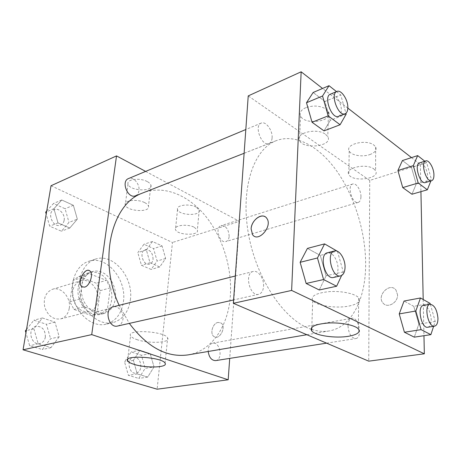 <?xml version="1.0" encoding="UTF-8"?>
<svg xmlns="http://www.w3.org/2000/svg" width="461" height="461" viewBox="0 0 461 461"><rect width="100%" height="100%" fill="white"/><g stroke="black" fill="none" stroke-linecap="round" stroke-linejoin="round"><path stroke-width="0.35" stroke-dasharray="2.31 1.73" d="M69.248 308.294C71.225 297.72 61.244 286.241 52.462 289.289C45.662 292.28 43.109 298.302 44.798 307.36C48.019 315.987 53.309 319.836 60.673 318.897C65.358 317.45 68.216 313.918 69.248 308.294M97.79 300.693C99.68 289.733 89.52 277.712 80.687 280.789C73.858 283.832 71.334 290.067 73.12 299.5C76.451 308.501 81.822 312.546 89.244 311.636C93.958 310.172 96.804 306.525 97.79 300.693M91.825 315.681L73.956 309.412L69.87 301.759L73.12 280.346L78.866 276.485L96.366 283.25L100.244 290.666L97.363 311.578L91.825 315.681L101.904 313.186L83.971 306.778L73.956 309.412M78.866 276.485L88.789 273.425L106.347 280.346L96.366 283.25M100.244 290.666L110.26 287.871L107.448 309.049L97.363 311.578M110.26 287.871L106.347 280.346M88.789 273.425L83.043 277.32L73.12 280.346M83.971 306.778L79.851 299.01L83.043 277.32M101.904 313.186L107.448 309.049M98.176 273.166C114.922 278.853 116.921 311.192 100.452 314.373C92.05 316.563 81.954 309.003 78.929 297.887C75.794 286.805 80.548 275.125 88.881 272.67C91.918 271.765 95.012 271.927 98.176 273.166M101.553 272.14C98.389 270.895 95.289 270.722 92.246 271.627C83.914 274.082 79.171 285.808 82.317 296.947C85.36 308.115 95.467 315.722 103.875 313.532C110.242 311.578 114.063 306.623 115.336 298.659C116.892 287.981 110.473 275.517 101.553 272.14M79.851 299.01L69.87 301.759M123.41 301.713C126.971 279.401 106.405 254.829 88.477 261.393C76.198 265.184 69.133 282.639 73.841 299.298C78.393 315.998 93.439 327.322 105.921 324.244C115.699 321.352 121.531 313.837 123.41 301.713M130.354 299.932C133.857 277.441 113.227 252.605 95.289 259.18C82.992 262.972 75.956 280.57 80.71 297.391C85.302 314.264 100.406 325.714 112.893 322.631C122.678 319.732 128.498 312.166 130.354 299.932M51.033 185.737L172.466 242.48L157.12 389.199M146.344 249.891L152.458 241.512L162.042 245.897L165.637 258.488L159.731 266.959L150.021 262.753L146.344 249.891L152.458 241.512L162.042 245.897L165.637 258.488L159.731 266.959L150.021 262.753L146.344 249.891L137.822 252.582L143.959 244.261L153.53 248.577L157.092 261.024L151.162 269.431L141.464 265.3L137.822 252.582M77.339 219.159L69.79 228.022L57.988 222.917L53.92 208.724L61.745 199.982L73.368 205.301L77.339 219.159L69.79 228.022L57.988 222.917L53.92 208.724L61.745 199.982L73.368 205.301L77.339 219.159L68.994 222.415L61.44 231.215L49.684 226.207L46.198 214.065M59.192 336.795L50.958 347.669L38.194 343.785L33.866 328.745L42.424 317.963L54.98 322.124L59.192 336.795L50.958 347.669L38.194 343.785L33.866 328.745L42.424 317.963L54.98 322.124L59.192 336.795L50.589 338.76L42.349 349.519L29.642 345.71L25.943 332.848M154.02 366.933L147.658 377.092L137.269 373.929L133.385 360.375L139.983 350.285L150.228 353.679L154.02 366.933L147.658 377.092L137.269 373.929L133.385 360.375L139.983 350.285L150.228 353.679L154.02 366.933L145.152 368.368L138.761 378.423L128.394 375.317L124.551 361.92L131.172 351.927L141.394 355.264L145.152 368.368M82.623 287.099L84.628 287.128C89.878 285.987 93.877 273.385 89.803 270.895L89.175 270.538M136.698 339.538C148.638 343.912 170.818 342.909 167.654 337.982C165.119 331.194 126.21 328.935 130.561 335.781C131.252 337.106 133.298 338.362 136.698 339.538M218.024 322.429C212.602 323.196 209.559 334.162 214.117 336.622C219.672 340.587 226.783 326.394 220.952 322.965L218.024 322.429L220.946 322.965C226.777 326.394 219.667 340.587 214.111 336.622C209.553 334.162 212.596 323.19 218.024 322.429M145.641 171.406L239.524 221.389L172.466 242.48M239.524 221.389L229.716 358.393M147.255 181.576C139.977 177.479 126.349 179.254 127.997 183.997C129.149 190.906 153.231 192.22 150.943 185.224C150.568 183.904 149.335 182.689 147.255 181.576M196.196 207.122C189.471 203.313 175.762 205.122 177.537 209.496C178.81 215.656 201.549 216.249 199.21 210.026L196.196 207.122M144.708 202.638C146.817 203.716 148.067 204.88 148.459 206.142C150.81 212.838 126.481 211.461 125.271 204.851C123.565 200.316 137.326 198.685 144.708 202.638M194.294 227.29L197.354 230.079C199.746 236.026 176.788 235.34 175.468 229.457C173.647 225.273 187.483 223.62 194.294 227.29M215.644 360.606C223.303 359.782 220.162 341.405 212.688 343.151C210.153 343.791 208.66 345.969 208.216 349.686L208.199 351.472M135.522 195.787C137.441 194.957 138.588 193.24 138.963 190.635C140.035 184.123 133.264 176.258 128.481 178.58M229.175 236.389C228.673 229.29 225.994 225.706 221.13 225.648C214.538 227.279 219.597 243.875 225.965 241.535C227.826 240.873 228.892 239.161 229.175 236.389M117.613 326.025C120.575 325.178 122.349 322.861 122.954 319.07C123.98 312.466 118.275 305.297 113.124 306.842M188.117 354.884C212.02 350.954 228.362 325.846 230.339 295.893C232.281 268.169 222.79 237.432 205.635 216.192C188.457 195.084 163.978 184.803 143.141 192.779L141.786 193.338M119.145 305.326L129.328 323.392M311.745 329.431C317.825 331.384 323.599 331.885 329.079 330.952C351.801 327.201 365.608 298.837 365.648 264.7C365.775 233.07 355.051 197.596 337.573 172.166C320.084 146.915 296.106 133.143 276.277 140.651C253.717 148.943 240.296 188.105 248.421 233.727C256.385 279.337 284.512 320.504 310.968 329.171M347.98 325.656C348.182 321.375 349.467 318.914 351.835 318.269C358.819 316.546 362.911 337.873 355.702 338.57C351.196 337.953 348.62 333.649 347.98 325.656M272.099 137.851C272.774 130.434 265.749 120.817 261.197 123.099C253.665 125.634 261.877 146.973 269.028 143.527C270.855 142.714 271.875 140.824 272.099 137.851M360.957 196.761C361.182 190.428 356.209 182.637 352.757 184.008C346.649 185.414 352.406 204.667 358.255 202.402C359.96 201.768 360.859 199.89 360.957 196.761M263.565 286.356C264.211 278.64 258.183 269.939 253.164 271.5C244.013 273.148 249.753 296.947 258.679 294.297C261.554 293.432 263.185 290.782 263.565 286.356M411.489 157.61L420.357 164.508L369.728 180.435L248.231 95.905M369.728 180.435L368.737 361.165M305.856 107.661C301.068 109.862 299.298 112.599 300.549 115.867C304.404 125.715 333.891 121.571 328.48 111.752L326.284 109.251C320.337 105.638 313.526 105.108 305.856 107.661M369.791 154.596C374.954 152.643 376.914 150.119 375.669 147.024L373.975 145.146C366.466 138.87 344.874 144.172 349.208 151.018C351.109 155.351 362.358 157.287 369.791 154.596M347.83 108.105L322.567 88.46M413.788 306.335L404.055 301.033L413.788 306.335L418.824 324.118L413.788 306.335L430.107 303.401M414.289 337.147L418.824 324.118L414.289 337.147M320.286 255.4L307.429 248.393L320.286 255.4L326.094 275.828L320.286 255.4L337.377 251.101M319.254 289.975L326.094 275.828L319.254 289.975M324.901 101.466L313.128 92.494L324.901 101.466L330.26 120.356L324.901 101.466L340.731 94.931L345.923 113.256M324.02 130.884L330.26 120.356L324.02 130.884M420.357 164.508L420.928 191.643M423.198 299.506L423.959 335.694M416.214 184.083L411.517 167.476L402.424 160.549L411.517 167.476L416.214 184.083L411.955 194.231L416.214 184.083L431.444 179.56L430.902 180.914M325.552 134.307L327.783 136.715C333.274 146.166 303.419 149.992 299.489 140.524C294.844 132.999 316.972 127.518 325.552 134.307M373.894 168.974L375.611 170.783C380.63 178.833 352.406 182.55 348.827 174.465C344.425 167.89 366.288 162.923 373.894 168.974M397.566 294.844L395.959 290.027C389.81 281.786 376.141 295.841 383.091 303.119C387.396 308.691 397.981 302.75 397.566 294.844C397.981 302.75 387.396 308.691 383.091 303.119C376.141 295.841 389.81 281.786 395.953 290.021L397.566 294.844M348.954 306.058C357.701 304.174 360.94 301.425 358.675 297.8C355.477 293.738 341.716 290.782 329.425 291.606C316.131 292.994 310.558 295.974 312.702 300.543C316.177 305.724 336.069 308.714 348.954 306.058M252.576 234.678C258.189 243.051 272.947 226.299 266.81 218.358L264.989 216.687M430.344 304.243L435.219 321.467L433.622 326.307M427.785 327.229C430.067 326.59 431.214 323.95 431.225 319.312C430.315 310.789 427.71 306.173 423.411 305.47M435.219 321.467L418.824 324.118M337.435 251.314L343.284 271.904L341.613 275.494M333.516 277.464C336.271 276.606 337.757 273.799 337.982 269.045C338.351 260.759 332.248 251.228 327.443 252.749M343.284 271.904L326.094 275.828M424.788 161.217L426.679 162.71L431.444 179.56M425.359 182.556C426.944 181.945 427.722 179.992 427.699 176.684C427.687 170.005 422.737 161.575 419.533 162.883M426.679 162.71L411.517 167.476M336.513 91.606L340.731 94.931M338.553 116.305C340.276 115.532 341.198 113.562 341.313 110.41C341.716 102.549 334.663 91.981 330.364 94.177M346.176 114.138L330.26 120.356M140.876 367.031C140.795 360.756 138.381 357.505 133.632 357.287C126.095 358.197 128.671 374.707 136.128 373.122C138.761 372.505 140.34 370.477 140.876 367.031M133.385 360.375L124.551 361.92M139.983 350.285L131.172 351.927M150.228 353.679L141.394 355.264M147.658 377.092L138.761 378.423M137.269 373.929L128.394 375.317M140.847 367.031C140.766 360.756 138.352 357.511 133.604 357.292C126.066 358.203 128.648 374.712 136.099 373.122C138.732 372.511 140.317 370.483 140.847 367.031M26.525 329.419L33.918 320.193L46.423 324.273L50.589 338.76M45.362 337.124C45.368 329.776 42.256 326.169 36.027 326.302C26.882 328.128 30.973 345.986 39.974 343.491C42.89 342.673 44.682 340.546 45.362 337.124M33.866 328.745L26.317 330.623M42.424 317.963L33.918 320.193M54.98 322.124L46.423 324.273M50.958 347.669L42.349 349.519M38.194 343.785L29.642 345.71M45.334 337.129C45.339 329.782 42.228 326.175 35.998 326.307C26.853 328.134 30.95 345.992 39.951 343.497C42.861 342.679 44.659 340.552 45.334 337.129M153.087 259.272C152.775 252.761 150.171 249.551 145.267 249.643C138.582 251.349 143.227 266.423 149.71 264.095C151.606 263.433 152.729 261.825 153.087 259.272M152.458 241.512L143.959 244.261M162.042 245.897L153.53 248.577M165.637 258.488L157.092 261.024M159.731 266.959L151.162 269.431M150.021 262.753L141.464 265.3M153.064 259.278C152.752 252.766 150.142 249.557 145.238 249.655C138.559 251.36 143.198 266.429 149.681 264.101C151.577 263.438 152.7 261.831 153.064 259.278M46.717 211.017L53.493 203.508L65.07 208.724L68.994 222.415M64.154 220.295C65.37 214.319 58.864 207.392 54.093 209.68C46.29 212.481 53.124 228.529 60.633 225.106C62.546 224.288 63.722 222.68 64.154 220.295M53.92 208.724L46.584 211.801M61.745 199.982L53.493 203.508M73.368 205.301L65.07 208.724M69.79 228.022L61.44 231.215M57.988 222.917L49.684 226.207M64.131 220.306C65.347 214.33 58.841 207.398 54.07 209.692C46.267 212.492 53.096 228.541 60.604 225.118C62.517 224.3 63.693 222.692 64.131 220.306M60.673 318.897L89.244 311.636M52.462 289.289L80.687 280.789M92.246 271.627L88.881 272.67M103.875 313.532L100.452 314.373M95.289 259.18L88.477 261.393M112.893 322.631L105.921 324.244M165.078 363.187L167.654 337.982M127.737 359.292L130.561 335.781M127.997 183.997L125.271 204.851M150.943 185.224L148.459 206.142M177.537 209.496L175.468 229.457M199.21 210.026L197.354 230.079M276.277 140.651L143.141 192.779M329.079 330.952L306.865 334.726M326.584 343.151L355.702 338.57M212.688 343.151L351.835 318.269M261.197 123.099L245.822 129.524M269.028 143.527L244.117 153.277M352.757 184.008L221.13 225.648M358.255 202.402L225.965 241.535M253.164 271.5L235.317 276.001M258.679 294.297L233.6 299.938M300.549 115.867L299.489 140.524M328.48 111.752L327.783 136.715M349.208 151.018L348.827 174.465M375.669 147.024L375.611 170.783M358.347 328.9L358.675 297.8M311.815 327.339L312.702 300.543"/><path stroke-width="0.69" d="M229.716 358.393L228.183 379.783L157.12 389.199L23.05 349.801L51.033 185.737L116.518 155.904L145.641 171.406M84.622 287.122L82.023 286.782C76.561 283.44 84.766 266.665 89.797 270.889C93.871 273.385 89.872 285.987 84.622 287.122M228.183 379.783L91.722 334.617L23.05 349.801M91.722 334.617L116.518 155.904M89.175 270.538C83.856 267.974 76.924 283.728 82.023 286.782L82.623 287.099M133.805 364.271C130.359 363.17 128.273 362.023 127.553 360.819C123.064 354.607 162.439 357.05 165.078 363.187C168.334 367.659 145.93 368.327 133.805 364.271M208.199 351.472C209.087 357.459 211.57 360.502 215.644 360.606L326.584 343.151M245.822 129.524L128.481 178.58C120.632 181.346 127.997 199.273 135.522 195.787L244.117 153.277M235.317 276.001L113.124 306.842C103.806 308.651 108.468 328.618 117.613 326.025L233.6 299.938M141.786 193.338C111.418 204.448 98.043 260.379 119.145 305.326M129.328 323.392C147.399 347.358 166.997 357.851 188.117 354.884L306.865 334.726M310.968 329.171L311.745 329.431M423.959 335.694L424.339 353.8L368.737 361.165L233.358 303.309L248.231 95.905L301.148 71.801L322.567 88.46M411.489 157.61L347.83 108.105M399.22 313.912L404.418 332.243L414.289 337.147L404.418 332.243L399.22 313.912L404.055 301.033L399.22 313.912L415.822 311.008L420.478 297.973L430.107 303.401L430.344 304.243M300.134 262.309L306.15 283.469L319.254 289.975L306.15 283.469L300.134 262.309L307.429 248.393L300.134 262.309L317.468 257.981L324.59 243.892L337.435 251.314M306.502 102.74L312.039 122.257L324.02 130.884L312.039 122.257L306.502 102.74L313.128 92.494L306.502 102.74L322.544 96.009L329.016 85.7L336.513 91.606M420.928 191.643L423.198 299.506M424.339 353.8L291.629 290.43L301.148 71.801M402.735 187.592L411.955 194.231L402.735 187.592L397.901 170.507L402.735 187.592L418.213 182.988L413.304 165.643L417.672 155.605L424.788 161.217M402.424 160.549L397.901 170.507L402.424 160.549L417.672 155.605M348.493 336.276C335.429 338.541 315.243 335.631 311.699 330.906C309.504 326.751 315.151 324.112 328.641 322.988C341.117 322.366 355.097 325.189 358.347 328.9C360.652 332.208 357.367 334.663 348.493 336.276M291.629 290.43L233.358 303.309M251.112 228.921C251.331 219.793 262.828 211.904 266.804 218.353C272.947 226.293 258.183 243.051 252.57 234.678L251.112 228.921M264.989 216.687C259.981 213.535 251.354 221.24 251.118 228.921L252.576 234.678M433.622 326.307L430.868 334.663L421.1 329.644L415.822 311.008M430.136 304.266L423.411 305.47C416.732 306.046 421.285 328.831 427.785 327.229L434.562 326.163C436.826 325.529 437.956 322.873 437.944 318.205C437.011 309.631 434.406 304.986 430.136 304.266C423.498 304.83 428.108 327.759 434.562 326.163M420.478 297.973L404.055 301.033M430.868 334.663L414.289 337.147M421.1 329.644L404.418 332.243M341.613 275.494L336.622 286.241L323.593 279.545L317.468 257.981M334.502 250.968L327.443 252.749C318.632 254.253 324.97 280.086 333.516 277.464L340.633 275.862C343.37 275.01 344.845 272.186 345.047 267.397C345.387 259.065 339.279 249.447 334.502 250.968C325.737 252.455 332.127 278.479 340.633 275.862M324.59 243.892L307.429 248.393M336.622 286.241L319.254 289.975M323.593 279.545L306.15 283.469M430.902 180.914L427.341 189.794L418.213 182.988M425.774 160.906L419.533 162.883C413.828 164.122 419.936 184.728 425.359 182.556L431.629 180.7C433.202 180.095 433.968 178.13 433.934 174.811C433.899 168.098 428.955 159.604 425.774 160.906C420.115 162.128 426.252 182.861 431.629 180.7M413.304 165.643L397.901 170.507M427.341 189.794L411.955 194.231M345.923 113.256L346.176 114.138L340.091 124.747L328.174 115.861L322.544 96.009M336.893 91.451L330.364 94.177C323.196 96.516 331.799 119.653 338.553 116.305L345.11 113.74C346.828 112.962 347.732 110.992 347.836 107.822C348.216 99.922 341.169 89.261 336.893 91.451C329.771 93.762 338.403 117.071 345.11 113.74M329.016 85.7L313.128 92.494M340.091 124.747L324.02 130.884M328.174 115.861L312.039 122.257M25.943 332.848L25.372 330.865L26.525 329.419M26.317 330.623L25.372 330.865M46.198 214.065L45.662 212.193L46.717 211.017M46.584 211.801L45.662 212.193M127.553 360.819L127.737 359.292M311.699 330.906L311.815 327.339"/></g></svg>
